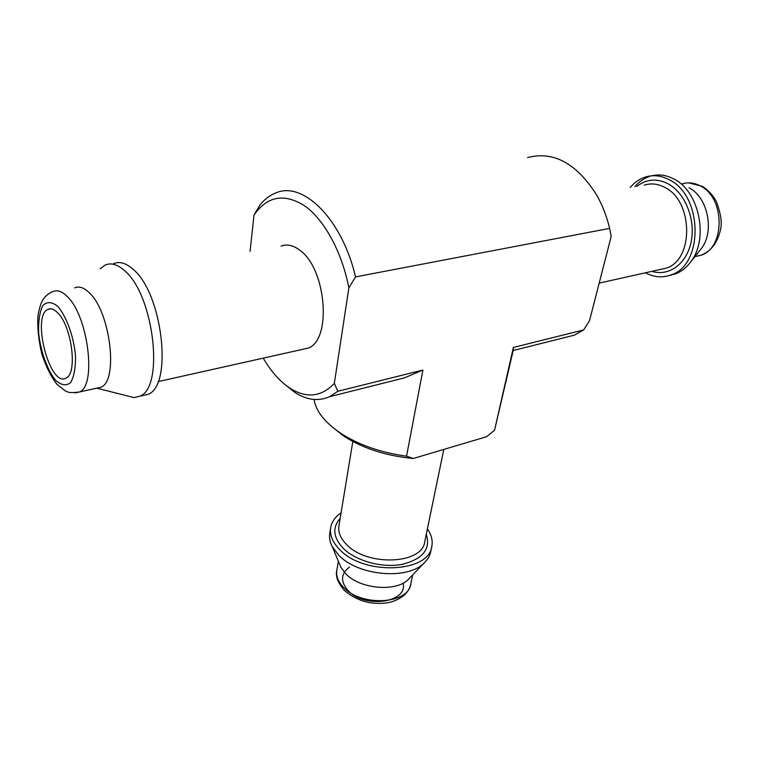 <?xml version="1.0" encoding="UTF-8"?>
<svg xmlns="http://www.w3.org/2000/svg" width="759" height="759" viewBox="0 0 759 759"><rect width="100%" height="100%" fill="white"/><g stroke="black" fill="none" stroke-linecap="round" stroke-linejoin="round"><path stroke-width="1.14" d="M57.561 312.689C71.849 325.972 77.845 373.902 65.995 378.077C50.018 387.896 31.166 316.209 47.921 309.368C50.806 308.012 54.022 309.122 57.561 312.689M250.072 251.314L254.009 215.091C267.377 195.869 284.445 192.909 305.203 206.211C324.596 220.262 342.062 252.415 348.865 287.87L334.33 383.38L337.878 391.274L422.915 370.041L404.424 377.878L382.65 383.352M337.878 391.274L329.615 396.682C318.619 401.492 307.177 400.173 295.27 392.745L284.331 384.054M513.378 347.461L494.555 430.249L513.388 349.633L513.378 347.461L583.662 329.918L574.269 335.184L561.726 338.334M254.009 215.091L260.024 204.873C264.673 199.133 269.995 195.12 275.991 192.843C303.23 180.822 342.309 219.503 355.525 276.902L609.638 228.383C606.754 216.306 602.437 205.196 596.678 195.054C576.527 163.27 553.491 150.775 527.552 157.587M334.33 383.38C321.484 396.815 306.911 398.56 290.612 388.627C280.441 382.09 271.305 371.929 263.221 358.144M281.077 246.106C286.893 243.886 293.05 245.185 299.539 250.034C326.493 268.325 332.119 340.573 307.917 348.163L302.11 349.453M355.525 276.902L348.865 287.87M583.662 329.918L589.468 320.867L611.194 236.428L609.638 228.383M422.915 370.041L406.549 456.178C381.141 452.696 359.339 445.154 341.142 433.56C325.042 422.763 316 411.397 314.008 399.452M406.549 456.178L413.332 458.483C386.625 456.017 363.589 448.664 344.225 436.425L331.892 426.738M413.332 458.483L486.557 436.729L494.555 430.249M688.954 187.777C707.625 196.818 714.779 231.049 701.658 248.184L699.276 251.153M651.715 175.803C657.36 174.418 663.1 174.741 668.935 176.771L673.812 178.934C699.077 191.088 708.925 238.155 691.164 261.257C686.829 267.329 681.601 271.542 675.491 273.895L669.324 275.489M634.856 186.723C639.106 181.705 644.097 178.242 649.827 176.344M630.207 187.501C634.448 182.473 639.429 179.001 645.159 177.103C653.063 174.627 661.051 175.5 669.125 179.712C703.081 195.585 703.697 265.356 670.89 274.948C662.389 278.003 653.907 277.291 645.435 272.794M74.667 287.908C78.964 285.953 83.727 287.462 88.964 292.443C110.444 311.256 118.774 381.179 100.805 387.28L96.469 388.238M100.16 268.79L105.169 265.062C111.042 262.491 117.503 264.369 124.561 270.688C154.115 294.928 164.608 388.029 139.684 396.236L134.049 397.602L126.725 395.752M113.556 263.696C119.476 261.124 125.985 262.984 133.062 269.265C162.758 293.372 173.052 386.113 147.929 394.357L141.924 395.724M339.634 564.269L340.905 567.334L345.724 573.776C359.766 588.908 395.354 592.248 408.038 579.772L410.334 577.371M341.066 512.894C335.174 516.898 331.702 521.831 330.668 527.695L329.776 533.254C329.093 537.6 329.918 542.049 332.243 546.594L338.751 555.218C357.764 575.588 406.653 580.218 423.56 563.52C427.364 560.114 429.727 556.252 430.647 551.945L431.805 546.442C432.934 540.598 431.473 534.744 427.402 528.89M330.668 527.695C329.596 535.095 332.603 542.4 339.69 549.601C363.789 575.739 428.977 572.865 431.805 546.442M681.914 183.963C687.958 182.056 694.03 182.682 700.14 185.832C725.338 197.501 725.367 248.221 700.69 255.337L694.874 256.627M636.829 186.391C646.355 179.02 656.744 178.137 668.015 183.763C684.969 192.748 695.699 219.199 691.221 241.438C686.933 263.762 668.945 276.788 651.981 271.333M644.268 185.139C651.042 182.995 657.882 183.744 664.78 187.397C693.479 201.002 693.954 260.081 666.117 268.174L659.457 269.663M57.75 306.351C66.45 316.437 73.538 335.933 75.483 355.278C75.739 367.451 74.107 376.578 70.606 382.65C66.232 386.103 61.223 385.297 55.568 380.24C47.238 369.899 40.644 351.455 38.643 333.011C38.235 321.218 39.629 312.072 42.836 305.554C46.982 301.446 51.954 301.712 57.75 306.351M100.805 387.28L79.363 392.005C68.376 393.371 68.149 391.995 65.369 390.961L57.105 384.509C51.223 377.109 46.138 366.948 41.84 354.017C38.595 340.554 37.295 327.822 37.95 315.82C39.269 308.458 40.806 303.277 42.57 300.298C45.445 295.877 48.908 292.983 52.959 291.627C57.153 289.672 61.83 291.219 66.991 296.276C88.186 315.374 96.915 385.97 79.363 392.005L74.98 392.925M349.538 567.068C340.763 573.69 340.288 581.527 348.115 590.597C364.567 608.908 408.314 602.58 403.067 583.178M343.419 587.229C361.056 606.868 408.532 604.287 410.771 584.069C409.044 592.115 402.887 597.978 392.308 601.64C386.236 603.509 378.836 603.879 370.107 602.75C360.022 600.843 351.294 596.583 343.922 589.971C337.727 582.551 335.355 576.015 336.816 570.36C335.952 576.109 338.153 581.726 343.419 587.229M340.174 518.35C332.129 527.496 333.173 537.514 343.305 548.396C355.905 560.939 381.805 568.102 401.71 564.449C422.754 559.231 430.941 549.184 426.283 534.317M352.821 441.482L338.922 525.94C337.983 532.268 340.563 538.492 346.664 544.63C367.214 566.669 422.346 564.241 424.727 541.85L443.797 449.432M47.921 309.368L50.957 308.828M329.615 396.682L404.424 377.878M513.179 350.535L574.269 335.184M290.612 388.627L295.27 392.745M344.225 436.425L341.142 433.56M694.893 256.608L700.69 255.337C710.528 251.684 717.065 243.459 720.3 230.67C722.378 223.44 720.984 213.564 716.126 201.05C712.255 194.332 707.578 189.399 702.084 186.249L688.622 182.872M701.658 248.184L691.164 261.257M670.89 274.948L675.491 273.895M599.183 283.116L659.419 269.663M158.043 381.625L307.917 348.163M97.01 388.247L134.049 397.602M139.684 396.236L147.929 394.357M410.771 584.069L412.63 574.971M336.816 570.36L338.343 561.205M408.038 579.772L423.56 563.52M340.905 567.334L332.243 546.594"/></g></svg>
